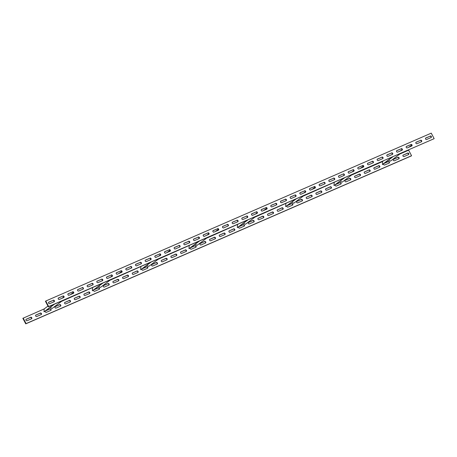 <?xml version="1.0" encoding="UTF-8"?>
<svg xmlns="http://www.w3.org/2000/svg" width="457" height="457" viewBox="0 0 457 457"><rect width="100%" height="100%" fill="white"/><g stroke="black" fill="none" stroke-linecap="round" stroke-linejoin="round"><path stroke-width="0.69" d="M397.082 150.582L396.459 151.05M392.466 154.066L391.455 154.826M383.452 160.864L382.486 161.595L382.555 164.571L392.957 156.728M411.648 145.115L408.775 147.285M400.778 153.318L390.375 161.167L388.621 159.996M402.131 149.805L400.955 150.69M402.103 149.599L400.252 150.993M392.255 157.031L382.332 164.52M26.255 319.18A0.88 0.731 53 0 0 27.066 320.728L31.51 318.792A0.88 0.731 53 0 0 30.699 317.244L26.026 319.352M35.92 314.97A0.88 0.731 53 0 0 36.731 316.518L41.176 314.582A0.88 0.731 53 0 0 40.37 313.034L35.692 315.141M45.237 311.16A0.88 0.731 53 0 0 46.397 312.308L50.841 310.372A0.88 0.731 53 0 0 50.036 308.823L46.014 310.571M55.251 306.55A0.88 0.731 53 0 0 56.062 308.098L60.513 306.161A0.88 0.731 53 0 0 59.701 304.613L55.023 306.721M64.917 302.34A0.88 0.731 53 0 0 65.728 303.888L70.178 301.951A0.88 0.731 53 0 0 69.367 300.403L64.688 302.511M74.582 298.13A0.88 0.731 53 0 0 75.394 299.678L79.844 297.741A0.88 0.731 53 0 0 79.032 296.193L74.354 298.301M84.254 293.92A0.88 0.731 53 0 0 85.059 295.468L89.509 293.537A0.88 0.731 53 0 0 88.698 291.983L84.019 294.091M93.565 290.109A0.88 0.731 53 0 0 94.725 291.263L99.175 289.327A0.88 0.731 53 0 0 98.364 287.773L94.342 289.527M103.585 285.499A0.88 0.731 53 0 0 104.396 287.053L108.84 285.117A0.88 0.731 53 0 0 108.029 283.563L103.356 285.676M113.25 281.295A0.88 0.731 53 0 0 114.061 282.843L118.506 280.906A0.88 0.731 53 0 0 117.695 279.358L113.022 281.466M122.916 277.085A0.88 0.731 53 0 0 123.727 278.633L128.171 276.696A0.88 0.731 53 0 0 127.36 275.148L122.687 277.256M132.581 272.875A0.88 0.731 53 0 0 133.393 274.423L137.837 272.486A0.88 0.731 53 0 0 137.026 270.938L132.353 273.046M141.899 269.064A0.88 0.731 53 0 0 143.058 270.213L147.502 268.276A0.88 0.731 53 0 0 146.691 266.728L142.675 268.476M151.913 264.454A0.88 0.731 53 0 0 152.724 266.003L157.168 264.066A0.88 0.731 53 0 0 156.357 262.518L151.684 264.626M161.578 260.244A0.88 0.731 53 0 0 162.389 261.792L166.834 259.856A0.88 0.731 53 0 0 166.022 258.308L161.35 260.416M171.244 256.034A0.88 0.731 53 0 0 172.055 257.582L176.499 255.646A0.88 0.731 53 0 0 175.694 254.098L171.015 256.206M180.909 251.824A0.88 0.731 53 0 0 181.72 253.378L186.165 251.441A0.88 0.731 53 0 0 185.359 249.888L180.681 252.001M190.226 248.014A0.88 0.731 53 0 0 191.386 249.168L195.83 247.231A0.88 0.731 53 0 0 195.025 245.677L191.003 247.431M200.24 243.404A0.88 0.731 53 0 0 201.051 244.958L205.501 243.021A0.88 0.731 53 0 0 204.69 241.473L200.012 243.581M209.906 239.2A0.88 0.731 53 0 0 210.717 240.748L215.167 238.811A0.88 0.731 53 0 0 214.356 237.263L209.677 239.371M219.577 234.989A0.88 0.731 53 0 0 220.383 236.537L224.833 234.601A0.88 0.731 53 0 0 224.021 233.053L219.343 235.161M229.243 230.779A0.88 0.731 53 0 0 230.048 232.327L234.498 230.391A0.88 0.731 53 0 0 233.687 228.843L229.014 230.951M238.554 226.969A0.88 0.731 53 0 0 239.714 228.117L244.164 226.181A0.88 0.731 53 0 0 243.353 224.633L239.331 226.381M248.574 222.359A0.88 0.731 53 0 0 249.385 223.907L253.829 221.971A0.88 0.731 53 0 0 253.018 220.423L248.345 222.53M258.239 218.149A0.88 0.731 53 0 0 259.05 219.697L263.495 217.761A0.88 0.731 53 0 0 262.684 216.212L258.011 218.32M267.905 213.939A0.88 0.731 53 0 0 268.716 215.493L273.16 213.556A0.88 0.731 53 0 0 272.349 212.002L267.676 214.11M277.57 209.729A0.88 0.731 53 0 0 278.382 211.283L282.826 209.346A0.88 0.731 53 0 0 282.015 207.792L277.342 209.906M286.887 205.924A0.88 0.731 53 0 0 288.047 207.072L292.491 205.136A0.88 0.731 53 0 0 291.68 203.582L287.664 205.336M296.901 201.314A0.88 0.731 53 0 0 297.713 202.862L302.157 200.926A0.88 0.731 53 0 0 301.346 199.378L296.673 201.486M306.567 197.104A0.88 0.731 53 0 0 307.378 198.652L311.823 196.716A0.88 0.731 53 0 0 311.017 195.168L306.339 197.275M316.233 192.894A0.88 0.731 53 0 0 317.044 194.442L321.488 192.506A0.88 0.731 53 0 0 320.683 190.957L316.004 193.065M325.898 188.684A0.88 0.731 53 0 0 326.709 190.232L331.154 188.295A0.88 0.731 53 0 0 330.348 186.747L325.67 188.855M335.215 184.874A0.88 0.731 53 0 0 336.375 186.022L340.825 184.085A0.88 0.731 53 0 0 340.014 182.537L335.992 184.285M345.229 180.264A0.88 0.731 53 0 0 346.04 181.812L350.49 179.875A0.88 0.731 53 0 0 349.679 178.327L345.001 180.435M354.9 176.054A0.88 0.731 53 0 0 355.706 177.602L360.156 175.671A0.88 0.731 53 0 0 359.345 174.117L354.666 176.225M364.566 171.843A0.88 0.731 53 0 0 365.372 173.397L369.822 171.461A0.88 0.731 53 0 0 369.01 169.907L364.332 172.021M374.232 167.633A0.88 0.731 53 0 0 375.037 169.187L379.487 167.251A0.88 0.731 53 0 0 378.676 165.697L374.003 167.81M383.543 163.829A0.88 0.731 53 0 0 384.708 164.977L389.153 163.04A0.88 0.731 53 0 0 388.341 161.492L384.32 163.24M393.563 159.219A0.88 0.731 53 0 0 394.374 160.767L398.818 158.83A0.88 0.731 53 0 0 398.007 157.282L393.334 159.39M403.228 155.009A0.88 0.731 53 0 0 404.039 156.557L408.484 154.62A0.88 0.731 53 0 0 407.673 153.072L403 155.18M41.107 314.61A0.88 0.731 53 0 0 40.033 313.285L35.657 315.193M60.444 306.19A0.88 0.731 53 0 0 59.364 304.865L54.989 306.773M79.775 297.775A0.88 0.731 53 0 0 78.695 296.444L74.32 298.352M99.106 289.355A0.88 0.731 53 0 0 98.032 288.024L94.011 289.778M118.437 280.935A0.88 0.731 53 0 0 117.363 279.61L112.982 281.512M137.768 272.515A0.88 0.731 53 0 0 136.694 271.19L132.313 273.097M157.099 264.095A0.88 0.731 53 0 0 156.026 262.769L151.65 264.677M176.431 255.68A0.88 0.731 53 0 0 175.357 254.349L170.981 256.257M195.767 247.26A0.88 0.731 53 0 0 194.688 245.935L190.672 247.683M215.098 238.84A0.88 0.731 53 0 0 214.019 237.514L209.643 239.417M234.43 230.419A0.88 0.731 53 0 0 233.35 229.094L228.974 231.002M253.761 222.005A0.88 0.731 53 0 0 252.687 220.674L248.305 222.582M273.092 213.585A0.88 0.731 53 0 0 272.018 212.254L267.636 214.162M292.423 205.164A0.88 0.731 53 0 0 291.349 203.839L287.327 205.587M311.754 196.744A0.88 0.731 53 0 0 310.68 195.419L306.304 197.327M331.091 188.324A0.88 0.731 53 0 0 330.011 186.999L325.635 188.907M350.422 179.909A0.88 0.731 53 0 0 349.342 178.578L344.966 180.486M369.753 171.489A0.88 0.731 53 0 0 368.673 170.158L364.298 172.066M389.084 163.069A0.88 0.731 53 0 0 388.01 161.744L383.989 163.492M408.415 154.649A0.88 0.731 53 0 0 407.341 153.323L402.96 155.231M47.956 306.076L44.175 308.926L22.85 318.323L25.746 323.853L411.22 155.98L411.557 155.728L408.661 150.193L399.806 154.049M398.75 158.859A0.88 0.731 53 0 0 397.676 157.534L393.294 159.442M379.419 167.279A0.88 0.731 53 0 0 378.345 165.954L373.963 167.856M360.087 175.699A0.88 0.731 53 0 0 359.008 174.368L354.632 176.276M340.756 184.114A0.88 0.731 53 0 0 339.677 182.789L335.661 184.542M321.42 192.534A0.88 0.731 53 0 0 320.346 191.209L315.97 193.117M302.088 200.954A0.88 0.731 53 0 0 301.014 199.629L296.639 201.531M282.757 209.375A0.88 0.731 53 0 0 281.683 208.044L277.302 209.952M263.426 217.795A0.88 0.731 53 0 0 262.352 216.464L257.971 218.372M244.095 226.209A0.88 0.731 53 0 0 243.021 224.884L239 226.632M224.764 234.63A0.88 0.731 53 0 0 223.684 233.304L219.309 235.212M205.433 243.05A0.88 0.731 53 0 0 204.353 241.724L199.977 243.627M186.096 251.47A0.88 0.731 53 0 0 185.022 250.139L180.646 252.047M166.765 259.89A0.88 0.731 53 0 0 165.691 258.559L161.315 260.467M147.434 268.305A0.88 0.731 53 0 0 146.36 266.979L142.338 268.727M128.103 276.725A0.88 0.731 53 0 0 127.029 275.4L122.647 277.308M108.772 285.145A0.88 0.731 53 0 0 107.698 283.82L103.316 285.722M89.441 293.565A0.88 0.731 53 0 0 88.361 292.234L83.985 294.142M70.11 301.98A0.88 0.731 53 0 0 69.03 300.655L64.654 302.563M50.778 310.4A0.88 0.731 53 0 0 49.699 309.075L45.683 310.823M31.442 318.82A0.88 0.731 53 0 0 30.368 317.495L25.992 319.397M61.501 301.386L93.474 287.15M109.829 280.335L141.801 266.1M158.156 259.29L190.135 245.055M206.49 238.24L238.463 224.004M254.817 217.195L286.79 202.959M303.145 196.144L335.124 181.909M351.479 175.1L382.486 161.595M23.181 318.066L26.078 323.602L411.557 155.728M26.078 323.602L25.746 323.853M348.748 171.626L348.125 172.1M344.132 175.111L343.121 175.876M363.321 166.159L360.447 168.33M352.444 174.368L342.047 182.217L340.294 181.041M343.927 178.076L333.998 185.565L334.153 182.64M333.998 185.565L344.624 177.773M353.798 170.849L352.627 171.735M353.775 170.65L351.924 172.043M300.42 192.677L299.798 193.145M295.805 196.162L294.794 196.921M314.993 187.21L312.114 189.381M304.116 195.413L293.714 203.262L291.96 202.091M295.593 199.126L285.671 206.615L285.825 203.691M285.671 206.615L296.296 198.818M305.47 191.9L304.293 192.785M305.442 191.694L303.597 193.088M252.093 213.722L251.47 214.19M247.477 217.206L246.46 217.972M266.66 208.255L263.786 210.426M255.783 216.464L245.386 224.313L243.632 223.136M247.266 220.171L237.343 227.66L237.497 224.735M237.343 227.66L247.968 219.868M257.142 212.945L255.966 213.83M257.114 212.745L255.263 214.139M203.759 234.772L203.137 235.241M199.143 238.257L198.132 239.017M218.332 229.305L215.453 231.476M207.455 237.509L197.058 245.358L195.305 244.187M198.938 241.222L189.009 248.711L189.164 245.786M189.009 248.711L199.635 240.913M208.809 233.99L207.638 234.881M208.78 233.79L206.935 235.184M155.431 255.817L154.809 256.286M150.816 259.302L149.805 260.067M170.004 250.35L167.125 252.521M159.127 258.559L148.725 266.408L146.971 265.231M150.604 262.267L140.682 269.756L140.836 266.831M140.682 269.756L151.307 261.964M160.481 255.04L159.304 255.926M160.453 254.835L158.608 256.234M107.104 276.868L106.481 277.336M102.488 280.347L101.471 281.112M121.671 271.401L118.797 273.572M110.794 279.604L100.397 287.453L98.643 286.282M102.277 283.317L92.354 290.806L92.508 287.881M92.354 290.806L102.979 283.009M112.154 276.085L110.977 276.976M112.125 275.885L110.274 277.279M58.77 297.913L58.148 298.381M54.154 301.397L53.143 302.163M73.343 292.446L70.464 294.616M62.466 300.655L52.069 308.498L50.316 307.327M53.949 304.362L44.021 311.851L44.175 308.926M44.021 311.851L54.646 304.059M63.82 297.136L62.649 298.021M63.791 296.93L61.946 298.33M430.266 136.02A0.88 0.731 -127 0 1 431.077 137.568L426.632 139.505A0.88 0.731 -127 0 1 425.821 137.957L429.934 136.272A0.88 0.731 -127 0 1 431.008 137.603M420.6 140.23A0.88 0.731 -127 0 1 421.411 141.779L416.967 143.715A0.88 0.731 -127 0 1 416.156 142.167L420.269 140.482A0.88 0.731 -127 0 1 421.343 141.807M410.934 144.441A0.88 0.731 -127 0 1 411.746 145.989L407.301 147.925A0.88 0.731 -127 0 1 406.49 146.377L410.603 144.692A0.88 0.731 -127 0 1 411.677 146.017M401.269 148.651A0.88 0.731 -127 0 1 402.08 150.199L397.636 152.135A0.88 0.731 -127 0 1 396.825 150.587L400.938 148.902A0.88 0.731 -127 0 1 402.011 150.227M391.603 152.861A0.88 0.731 -127 0 1 392.414 154.409L387.97 156.345A0.88 0.731 -127 0 1 387.159 154.797L391.272 153.112A0.88 0.731 -127 0 1 392.346 154.437M381.938 157.071A0.88 0.731 -127 0 1 382.749 158.619L378.305 160.556A0.88 0.731 -127 0 1 377.493 159.002L381.606 157.322A0.88 0.731 -127 0 1 382.68 158.648M372.272 161.275A0.88 0.731 -127 0 1 373.083 162.829L368.639 164.766A0.88 0.731 -127 0 1 367.828 163.212L371.941 161.532A0.88 0.731 -127 0 1 373.015 162.858M362.607 165.485A0.88 0.731 -127 0 1 363.418 167.039L358.968 168.976A0.88 0.731 -127 0 1 358.162 167.422L362.275 165.737A0.88 0.731 -127 0 1 363.349 167.068M352.941 169.696A0.88 0.731 -127 0 1 353.752 171.244L349.302 173.18A0.88 0.731 -127 0 1 348.497 171.632L352.604 169.947A0.88 0.731 -127 0 1 353.684 171.278M343.276 173.906A0.88 0.731 -127 0 1 344.087 175.454L339.637 177.39A0.88 0.731 -127 0 1 338.831 175.842L342.939 174.157A0.88 0.731 -127 0 1 344.018 175.488M333.61 178.116A0.88 0.731 -127 0 1 334.421 179.664L329.971 181.6A0.88 0.731 -127 0 1 329.16 180.052L333.273 178.367A0.88 0.731 -127 0 1 334.353 179.692M323.944 182.326A0.88 0.731 -127 0 1 324.756 183.874L320.306 185.81A0.88 0.731 -127 0 1 319.494 184.262L323.607 182.577A0.88 0.731 -127 0 1 324.687 183.903M314.279 186.536A0.88 0.731 -127 0 1 315.084 188.084L310.64 190.021A0.88 0.731 -127 0 1 309.829 188.473L313.942 186.787A0.88 0.731 -127 0 1 315.022 188.113M304.613 190.746A0.88 0.731 -127 0 1 305.419 192.294L300.974 194.231A0.88 0.731 -127 0 1 300.163 192.683L304.276 190.997A0.88 0.731 -127 0 1 305.35 192.323M294.948 194.956A0.88 0.731 -127 0 1 295.753 196.504L291.309 198.441A0.88 0.731 -127 0 1 290.498 196.893L294.611 195.208A0.88 0.731 -127 0 1 295.685 196.533M285.277 199.161A0.88 0.731 -127 0 1 286.088 200.714L281.643 202.651A0.88 0.731 -127 0 1 280.832 201.097L284.945 199.418A0.88 0.731 -127 0 1 286.019 200.743M275.611 203.371A0.88 0.731 -127 0 1 276.422 204.925L271.978 206.861A0.88 0.731 -127 0 1 271.167 205.307L275.28 203.622A0.88 0.731 -127 0 1 276.354 204.953M265.945 207.581A0.88 0.731 -127 0 1 266.757 209.135L262.312 211.065A0.88 0.731 -127 0 1 261.501 209.517L265.614 207.832A0.88 0.731 -127 0 1 266.688 209.163M256.28 211.791A0.88 0.731 -127 0 1 257.091 213.339L252.647 215.276A0.88 0.731 -127 0 1 251.836 213.727L255.949 212.042A0.88 0.731 -127 0 1 257.023 213.373M246.614 216.001A0.88 0.731 -127 0 1 247.426 217.549L242.981 219.486A0.88 0.731 -127 0 1 242.17 217.938L246.283 216.252A0.88 0.731 -127 0 1 247.357 217.583M236.949 220.211A0.88 0.731 -127 0 1 237.76 221.759L233.316 223.696A0.88 0.731 -127 0 1 232.504 222.148L236.617 220.463A0.88 0.731 -127 0 1 237.691 221.788M227.283 224.421A0.88 0.731 -127 0 1 228.094 225.969L223.65 227.906A0.88 0.731 -127 0 1 222.839 226.358L226.952 224.673A0.88 0.731 -127 0 1 228.026 225.998M217.618 228.631A0.88 0.731 -127 0 1 218.429 230.179L213.979 232.116A0.88 0.731 -127 0 1 213.173 230.568L217.286 228.883A0.88 0.731 -127 0 1 218.36 230.208M207.952 232.842A0.88 0.731 -127 0 1 208.763 234.39L204.313 236.326A0.88 0.731 -127 0 1 203.508 234.778L207.615 233.093A0.88 0.731 -127 0 1 208.695 234.418M198.287 237.046A0.88 0.731 -127 0 1 199.098 238.6L194.648 240.536A0.88 0.731 -127 0 1 193.837 238.982L197.95 237.303A0.88 0.731 -127 0 1 199.029 238.628M188.621 241.256A0.88 0.731 -127 0 1 189.432 242.81L184.982 244.746A0.88 0.731 -127 0 1 184.171 243.193L188.284 241.507A0.88 0.731 -127 0 1 189.364 242.838M178.955 245.466A0.88 0.731 -127 0 1 179.767 247.02L175.317 248.956A0.88 0.731 -127 0 1 174.505 247.403L178.618 245.717A0.88 0.731 -127 0 1 179.698 247.048M169.29 249.676A0.88 0.731 -127 0 1 170.095 251.224L165.651 253.161A0.88 0.731 -127 0 1 164.84 251.613L168.953 249.928A0.88 0.731 -127 0 1 170.033 251.259M159.624 253.886A0.88 0.731 -127 0 1 160.43 255.434L155.986 257.371A0.88 0.731 -127 0 1 155.174 255.823L159.287 254.138A0.88 0.731 -127 0 1 160.361 255.469M149.953 258.096A0.88 0.731 -127 0 1 150.764 259.645L146.32 261.581A0.88 0.731 -127 0 1 145.509 260.033L149.622 258.348A0.88 0.731 -127 0 1 150.696 259.673M140.288 262.307A0.88 0.731 -127 0 1 141.099 263.855L136.654 265.791A0.88 0.731 -127 0 1 135.843 264.243L139.956 262.558A0.88 0.731 -127 0 1 141.03 263.883M130.622 266.517A0.88 0.731 -127 0 1 131.433 268.065L126.989 270.001A0.88 0.731 -127 0 1 126.178 268.453L130.291 266.768A0.88 0.731 -127 0 1 131.365 268.093M120.956 270.727A0.88 0.731 -127 0 1 121.768 272.275L117.323 274.211A0.88 0.731 -127 0 1 116.512 272.663L120.625 270.978A0.88 0.731 -127 0 1 121.699 272.303M111.291 274.937A0.88 0.731 -127 0 1 112.102 276.485L107.658 278.422A0.88 0.731 -127 0 1 106.847 276.868L110.96 275.188A0.88 0.731 -127 0 1 112.034 276.514M101.625 279.141A0.88 0.731 -127 0 1 102.437 280.695L97.992 282.632A0.88 0.731 -127 0 1 97.181 281.078L101.294 279.398A0.88 0.731 -127 0 1 102.368 280.724M91.96 283.351A0.88 0.731 -127 0 1 92.771 284.905L88.327 286.842A0.88 0.731 -127 0 1 87.516 285.288L91.629 283.603A0.88 0.731 -127 0 1 92.702 284.934M82.294 287.562A0.88 0.731 -127 0 1 83.105 289.11L78.655 291.046A0.88 0.731 -127 0 1 77.85 289.498L81.963 287.813A0.88 0.731 -127 0 1 83.037 289.144M72.629 291.772A0.88 0.731 -127 0 1 73.44 293.32L68.99 295.256A0.88 0.731 -127 0 1 68.184 293.708L72.292 292.023A0.88 0.731 -127 0 1 73.371 293.354M62.963 295.982A0.88 0.731 -127 0 1 63.774 297.53L59.324 299.466A0.88 0.731 -127 0 1 58.513 297.918L62.626 296.233A0.88 0.731 -127 0 1 63.706 297.558M53.298 300.192A0.88 0.731 -127 0 1 54.109 301.74L49.659 303.677A0.88 0.731 -127 0 1 48.848 302.128L52.961 300.443A0.88 0.731 -127 0 1 54.04 301.769M45.78 301.02L48.671 306.556L434.15 138.677L431.254 133.147L45.78 301.02L45.443 301.272L48.339 306.807L48.671 306.556M434.15 138.677L48.339 306.807M48.585 302.351L52.961 300.443M58.25 298.141L62.626 296.233M67.916 293.931L72.292 292.023M77.581 289.721L81.963 287.813M87.247 285.511L91.629 283.603M96.913 281.301L101.294 279.398M106.578 277.091L110.96 275.188M116.244 272.886L120.625 270.978M125.909 268.676L130.291 266.768M135.58 264.466L139.956 262.558M145.246 260.256L149.622 258.348M154.912 256.046L159.287 254.138M164.577 251.836L168.953 249.928M174.243 247.625L178.618 245.717M183.908 243.415L188.284 241.507M193.574 239.205L197.95 237.303M203.239 234.995L207.615 233.093M212.905 230.791L217.286 228.883M222.57 226.581L226.952 224.673M232.236 222.37L236.617 220.463M241.902 218.16L246.283 216.252M251.567 213.95L255.949 212.042M261.233 209.74L265.614 207.832M270.904 205.53L275.28 203.622M280.569 201.32L284.945 199.418M290.235 197.11L294.611 195.208M299.901 192.905L304.276 190.997M309.566 188.695L313.942 186.787M319.232 184.485L323.607 182.577M328.897 180.275L333.273 178.367M338.563 176.065L342.939 174.157M348.228 171.855L352.604 169.947M357.894 167.645L362.275 165.737M367.559 163.435L371.941 161.532M377.225 159.225L381.606 157.322M386.89 155.02L391.272 153.112M396.556 150.81L400.938 148.902M406.222 146.6L410.603 144.692M415.893 142.39L420.269 140.482M425.558 138.18L429.934 136.272M407.673 153.072L407.341 153.323M398.007 157.282L397.676 157.534M388.341 161.492L388.01 161.744M378.676 165.697L378.345 165.954M369.01 169.907L368.673 170.158M359.345 174.117L359.008 174.368M349.679 178.327L349.342 178.578M340.014 182.537L339.677 182.789M330.348 186.747L330.011 186.999M320.683 190.957L320.346 191.209M311.017 195.168L310.68 195.419M301.346 199.378L301.014 199.629M291.68 203.582L291.349 203.839M282.015 207.792L281.683 208.044M272.349 212.002L272.018 212.254M262.684 216.212L262.352 216.464M253.018 220.423L252.687 220.674M243.353 224.633L243.021 224.884M233.687 228.843L233.35 229.094M224.021 233.053L223.684 233.304M214.356 237.263L214.019 237.514M204.69 241.473L204.353 241.724M195.025 245.677L194.688 245.935M185.359 249.888L185.022 250.139M175.694 254.098L175.357 254.349M166.022 258.308L165.691 258.559M156.357 262.518L156.026 262.769M146.691 266.728L146.36 266.979M137.026 270.938L136.694 271.19M127.36 275.148L127.029 275.4M117.695 279.358L117.363 279.61M108.029 283.563L107.698 283.82M98.364 287.773L98.032 288.024M88.698 291.983L88.361 292.234M79.032 296.193L78.695 296.444M69.367 300.403L69.03 300.655M59.701 304.613L59.364 304.865M50.036 308.823L49.699 309.075M40.37 313.034L40.033 313.285M30.699 317.244L30.368 317.495"/></g></svg>
